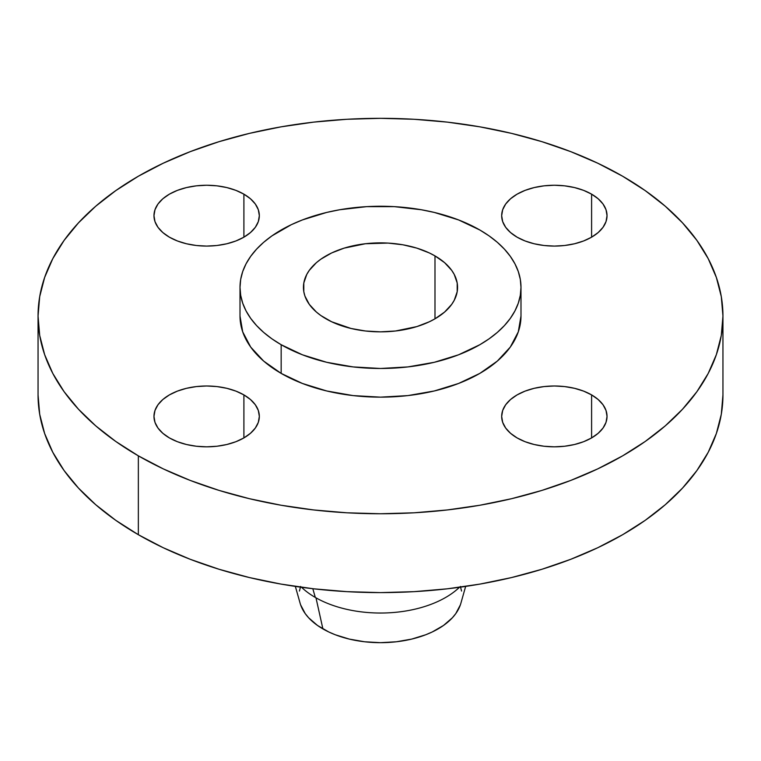 <?xml version="1.0" encoding="UTF-8"?>
<svg xmlns="http://www.w3.org/2000/svg" width="761" height="761" viewBox="0 0 761 761"><rect width="100%" height="100%" fill="white"/><g stroke="black" fill="none" stroke-linecap="round" stroke-linejoin="round"><path stroke-width="1.14" d="M591.601 394.902L591.601 437.917L598.156 433.304L603.026 428.053L606.022 422.345L607.031 416.41L606.022 410.474L603.026 404.766L598.156 399.515L591.601 394.902L583.62 391.116L574.507 388.31L564.624 386.578L554.35 385.989L544.067 386.578L534.193 388.31L525.08 391.116L517.1 394.902L510.545 399.515L505.675 404.766L502.679 410.474L501.67 416.41A52.68 30.421 180 0 1 534.193 388.31A52.68 30.421 180 0 1 591.601 394.902A52.68 30.421 180 0 1 607.031 416.41A52.68 30.421 180 0 1 574.507 444.51A52.68 30.421 180 0 1 517.1 437.917A52.68 30.421 180 0 1 501.67 416.41L502.679 422.345L505.675 428.053L510.545 433.304L517.1 437.917L525.08 441.703L534.193 444.51L544.067 446.241L554.35 446.831L564.624 446.241L574.507 444.51L583.62 441.703L591.601 437.917L591.601 394.902M243.9 394.902L243.9 437.917L250.455 433.304L255.325 428.053L258.321 422.345L259.33 416.41L258.321 410.474L255.325 404.766L250.455 399.515L243.9 394.902L235.92 391.116L226.807 388.31L216.933 386.578L206.65 385.989L196.376 386.578L186.493 388.31L177.38 391.116L169.399 394.902L162.844 399.515L157.974 404.766L154.978 410.474L153.969 416.41A52.68 30.421 180 0 1 186.493 388.31A52.68 30.421 180 0 1 243.9 394.902A52.68 30.421 180 0 1 259.33 416.41A52.68 30.421 180 0 1 226.807 444.51A52.68 30.421 180 0 1 169.399 437.917A52.68 30.421 180 0 1 153.969 416.41L154.978 422.345L157.974 428.053L162.844 433.304L169.399 437.917L177.38 441.703L186.493 444.51L196.376 446.241L206.65 446.831L216.933 446.241L226.807 444.51L235.92 441.703L243.9 437.917L243.9 394.902M243.9 194.16L243.9 237.175L250.455 232.562L255.325 227.311L258.321 221.603L259.33 215.667L258.321 209.732L255.325 204.024L250.455 198.764L243.9 194.16L235.92 190.374L226.807 187.567L216.933 185.836L206.65 185.246L196.376 185.836L186.493 187.567L177.38 190.374L169.399 194.16L162.844 198.764L157.974 204.024L154.978 209.732L153.969 215.667A52.68 30.421 180 0 1 186.493 187.567A52.68 30.421 180 0 1 243.9 194.16A52.68 30.421 180 0 1 259.33 215.667A52.68 30.421 180 0 1 226.807 243.767A52.68 30.421 180 0 1 169.399 237.175A52.68 30.421 180 0 1 153.969 215.667L154.978 221.603L157.974 227.311L162.844 232.562L169.399 237.175L177.38 240.961L186.493 243.767L196.376 245.499L206.65 246.088L216.933 245.499L226.807 243.767L235.92 240.961L243.9 237.175L243.9 194.16M591.601 194.16L591.601 237.175L598.156 232.562L603.026 227.311L606.022 221.603L607.031 215.667L606.022 209.732L603.026 204.024L598.156 198.764L591.601 194.16L583.62 190.374L574.507 187.567L564.624 185.836L554.35 185.246L544.067 185.836L534.193 187.567L525.08 190.374L517.1 194.16L510.545 198.764L505.675 204.024L502.679 209.732L501.67 215.667A52.68 30.421 180 0 1 534.193 187.567A52.68 30.421 180 0 1 591.601 194.16A52.68 30.421 180 0 1 607.031 215.667A52.68 30.421 180 0 1 574.507 243.767A52.68 30.421 180 0 1 517.1 237.175A52.68 30.421 180 0 1 501.67 215.667L502.679 221.603L505.675 227.311L510.545 232.562L517.1 237.175L525.08 240.961L534.193 243.767L544.067 245.499L554.35 246.088L564.624 245.499L574.507 243.767L583.62 240.961L591.601 237.175L591.601 194.16M295.354 586.408L300.11 603.226A81.446 47.02 0 0 0 322.902 628.9L315.986 597.832L322.902 628.9A81.446 47.02 0 0 0 405.489 640.41A81.446 47.02 0 0 0 460.89 603.226L465.646 586.408M301.546 587.292A92.195 53.232 0 0 0 315.311 597.442A92.195 53.232 0 0 0 459.454 587.292A92.195 53.232 0 0 1 315.311 597.442L312.819 588.719L315.311 597.442A92.195 53.232 0 0 1 301.546 587.292M138.35 455.839L138.35 534.707A342.45 197.708 0 0 0 511.554 577.561A342.45 197.708 0 0 0 722.95 394.902L721.304 414.279L716.367 433.475L708.206 452.291L696.886 470.564L682.512 488.105L665.238 504.743L645.214 520.334L622.65 534.707L597.746 547.739L570.76 559.297L541.927 569.266L511.554 577.561L479.906 584.106L447.306 588.814L414.07 591.658L380.5 592.61L346.93 591.658L313.694 588.814L281.094 584.106L249.446 577.561L219.073 569.266L190.24 559.297L163.254 547.739L138.35 534.707L138.35 455.839L115.786 441.466L95.762 425.884L78.488 409.237L64.114 391.696L52.794 373.432L44.633 354.607L39.696 335.42L38.05 316.034L39.696 296.657L44.633 277.47L52.794 258.645L64.114 240.381L78.488 222.84L95.762 206.193L115.786 190.611L138.35 176.238L163.254 163.206L190.24 151.648L219.073 141.67L249.446 133.375L281.094 126.84L313.694 122.121L346.93 119.277L380.5 118.326L414.07 119.277L447.306 122.121L479.906 126.84L511.554 133.375L541.927 141.67L570.76 151.648L597.746 163.206L622.65 176.238A342.45 197.708 180 0 1 722.95 316.034A342.45 197.708 180 0 1 511.554 498.702A342.45 197.708 180 0 1 138.35 455.839A342.45 197.708 180 0 1 38.05 316.034A342.45 197.708 180 0 1 249.446 133.375A342.45 197.708 180 0 1 622.65 176.238L645.214 190.611L665.238 206.193L682.512 222.84L696.886 240.381L708.206 258.645L716.367 277.47L721.304 296.657L722.95 316.034L721.304 335.42L716.367 354.607L708.206 373.432L696.886 391.696L682.512 409.237L665.238 425.884L645.214 441.466L622.65 455.839L597.746 468.871L570.76 480.429L541.927 490.407L511.554 498.702L479.906 505.237L447.306 509.946L414.07 512.8L380.5 513.751L346.93 512.8L313.694 509.946L281.094 505.237L249.446 498.702L219.073 490.407L190.24 480.429L163.254 468.871L138.35 455.839M281.161 344.714L281.161 373.394A140.49 81.113 0 0 0 434.265 390.973A140.49 81.113 0 0 0 520.99 316.034L518.289 331.863L510.298 347.083L497.313 361.104L479.839 373.394L458.55 383.477L434.265 390.973L407.906 395.596L380.5 397.147L353.094 395.596L326.735 390.973L302.45 383.477L281.161 373.394L281.161 344.714L271.896 338.816L263.687 332.424L256.6 325.594L250.702 318.402L246.06 310.907L242.711 303.182L240.685 295.306L240.01 287.363L240.685 279.411L242.711 271.534L246.06 263.81L250.702 256.324L256.6 249.123L263.687 242.293L271.896 235.9L291.368 224.657L302.45 219.919L326.735 212.424L339.72 209.741L366.726 206.64L394.274 206.64L421.28 209.741L434.265 212.424L458.55 219.919L479.839 230.003A140.49 81.113 180 0 1 520.99 287.363A140.49 81.113 180 0 1 434.265 362.303A140.49 81.113 180 0 1 281.161 344.714A140.49 81.113 180 0 1 240.01 287.363A140.49 81.113 180 0 1 326.735 212.424A140.49 81.113 180 0 1 479.839 230.003L489.104 235.9L497.313 242.293L504.4 249.123L510.298 256.324L514.94 263.81L518.289 271.534L520.315 279.411L520.99 287.363L520.315 295.306L518.289 303.182L514.94 310.907L510.298 318.402L504.4 325.594L497.313 332.424L489.104 338.816L479.839 344.714L458.55 354.807L434.265 362.303L407.906 366.916L380.5 368.476L353.094 366.916L326.735 362.303L302.45 354.807L281.161 344.714M434.988 255.905L434.988 318.821L434.988 255.905A77.061 44.49 180 0 1 457.561 287.363A77.061 44.49 180 0 1 409.989 328.467A77.061 44.49 180 0 1 326.012 318.821A77.061 44.49 180 0 1 303.439 287.363A77.061 44.49 180 0 1 351.011 246.26A77.061 44.49 180 0 1 434.988 255.905L429.385 252.966L416.828 248.124L402.873 244.785L388.053 243.082L365.47 243.729L344.172 248.124L331.615 252.966L320.933 259.14L316.424 262.64L309.308 270.336L306.759 274.445L303.81 282.997L303.81 291.72L304.923 296.039L309.308 304.381L316.424 312.077L320.933 315.587L331.615 321.751L351.011 328.467L365.47 330.997L380.5 331.853L395.53 330.997L416.828 326.593L429.385 321.751L434.988 318.821L444.576 312.077L451.692 304.381L454.241 300.272L457.19 291.72L457.19 282.997L454.241 274.445L451.692 270.336L444.576 262.64L434.988 255.905M240.01 316.034A140.49 81.113 0 0 0 281.161 373.394L263.687 361.104L250.702 347.083L242.711 331.863L240.01 316.034L240.01 287.363M38.05 394.902A342.45 197.708 0 0 0 138.35 534.707L115.786 520.334L95.762 504.743L78.488 488.105L64.114 470.564L52.794 452.291L44.633 433.475L39.696 414.279L38.05 394.902L38.05 316.034M300.614 586.474L299.444 591.04M300.614 604.824L305.247 613.642L308.671 617.818L317.537 625.485L328.828 632.001L335.249 634.75L349.328 639.097L364.614 641.77L380.5 642.674L396.386 641.77L411.672 639.097L425.751 634.75L432.172 632.001L443.463 625.485L452.329 617.818L455.753 613.642L460.386 604.824M461.556 591.04L460.386 586.474M722.95 316.034L722.95 394.902M520.99 287.363L520.99 316.034"/></g></svg>
